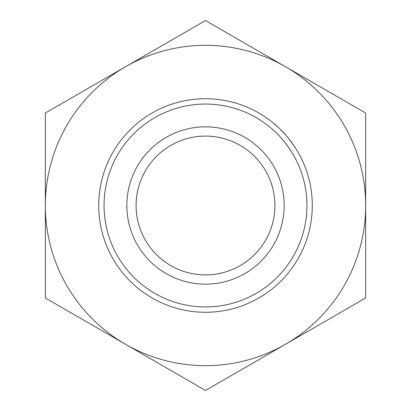 <?xml version="1.0" encoding="UTF-8"?>
<svg xmlns="http://www.w3.org/2000/svg" width="411" height="411" viewBox="0 0 411 411"><rect width="100%" height="100%" fill="white"/><g stroke="black" fill="none" stroke-linecap="round" stroke-linejoin="round"><path stroke-width="0.62" d="M126.845 205.5A78.655 78.655 0 0 1 205.5 126.845A78.655 78.655 0 0 1 284.155 205.5A78.655 78.655 0 0 1 205.5 284.155A78.655 78.655 0 0 1 126.845 205.5M274.908 205.5A69.408 69.408 0 0 0 205.5 136.092A69.408 69.408 0 0 0 136.092 205.5A69.408 69.408 0 0 0 205.5 274.908A69.408 69.408 0 0 0 274.908 205.5M104.06 205.5A101.44 101.44 0 0 0 205.5 306.94A101.44 101.44 0 0 0 306.94 205.5A101.44 101.44 0 0 0 205.5 104.06A101.44 101.44 0 0 0 104.06 205.5M312.283 205.5A106.783 106.783 0 0 1 205.5 312.283A106.783 106.783 0 0 1 98.717 205.5A106.783 106.783 0 0 1 205.5 98.717A106.783 106.783 0 0 1 312.283 205.5M125.417 66.788A160.172 160.172 0 0 0 125.417 344.213A160.172 160.172 0 0 0 365.672 205.5A160.172 160.172 0 0 0 125.417 66.788L45.328 113.025L45.328 297.975L205.5 390.45L365.672 297.975L365.672 113.025L205.5 20.55L125.417 66.788M287.993 137.7L288.933 138.861M289.025 138.975L294.507 146.506M294.589 146.629L295.406 147.888M297.158 150.724A106.783 106.783 0 0 1 299.794 155.389M273.664 123.31L277.317 126.48M272.704 122.519L277.425 126.578M278.699 127.759L279.814 128.818M280.148 129.146L282.681 131.71M283.698 132.789L285.326 134.577M286.21 135.584L286.878 136.365M300.924 157.577L302.984 161.929M300.467 156.673L301.165 158.065M301.987 159.756L302.219 160.244M266.246 117.68L268.347 119.169M265.249 117.001L270.078 120.459M262.264 121.425L263.811 122.493M295.91 159.489L296.151 159.977M296.382 160.439L297.235 162.196M297.348 162.437L298.211 164.323M275.093 131.695L275.704 132.275M280.595 137.3L281.109 137.87M281.335 138.122L282.172 139.082M282.182 139.093L282.809 139.822M279.434 128.458L286.22 135.599M270.864 127.924L273.829 130.523M269.344 126.665L270.854 127.919M274.296 123.834L275.848 125.165M284.849 142.298L290.058 149.455"/></g></svg>
